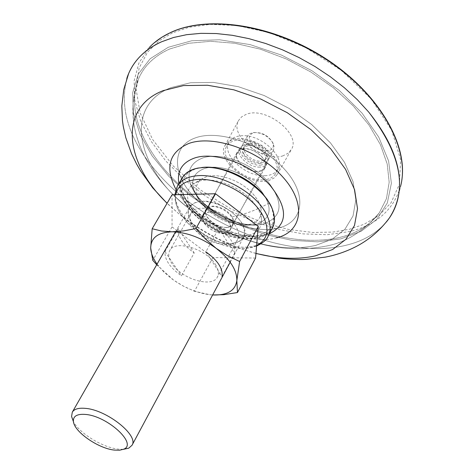 <?xml version="1.0" encoding="UTF-8"?>
<svg xmlns="http://www.w3.org/2000/svg" width="474" height="474" viewBox="0 0 474 474"><rect width="100%" height="100%" fill="white"/><g stroke="black" fill="none" stroke-linecap="round" stroke-linejoin="round"><path stroke-width="0.36" stroke-dasharray="2.37 1.78" d="M268.669 202.019L272.272 209.123C277.183 224.777 271.709 234.375 255.842 237.924L248.406 238.535C226.726 238.813 197.895 222.999 186.306 204.478L182.526 197.285C177.122 181.945 182.36 172.216 198.239 168.086L206.178 167.375M226.276 227.561C218.318 226.969 211.919 223.461 207.091 217.039C205.23 214.023 204.863 211.428 206 209.247L208.584 206.96L212.773 206.101C220.872 206.646 227.354 210.201 232.224 216.766L233.812 220.872L233.255 224.35C232.035 226.43 229.712 227.496 226.276 227.561M209.532 211.884L205.337 212.725L202.759 215C198.594 221.251 212.577 233.759 223.118 233.327C226.554 233.273 228.877 232.219 230.091 230.151C234.227 223.959 220.072 211.303 209.532 211.884M182.212 177.863C168.003 199.252 213.442 240.348 248.417 239.062C260.25 238.943 268.272 235.217 272.479 227.899M229.612 243.577C243.808 242.386 247.795 235.353 241.562 222.484C231.81 209.449 218.881 202.357 202.771 201.213L199.637 201.462L194.316 203.044L190.548 205.941L188.563 209.952L188.279 212.281L189.144 217.4L191.822 222.827L196.123 228.207C203.494 235.572 212.257 240.431 222.413 242.777L229.612 243.577C208.797 244.306 181.329 219.717 189.594 207.316C191.911 203.47 196.301 201.438 202.771 201.213C223.598 199.933 251.735 225.055 243.589 237.243C241.165 241.408 236.508 243.518 229.612 243.577M123.311 449.352L118.251 449.139C102.668 447.521 79.602 433.432 73.452 421.718M234.612 253.288C235.762 245.123 230.494 236.816 218.81 228.373L205.87 251.842L222.063 276.68L234.612 253.288L218.81 228.373M271.892 141.341L272.432 142.407C277.859 153.777 256.481 153.629 250.539 142.413C247.991 137.17 249.383 133.899 254.734 132.602C261.844 132.329 267.567 135.244 271.892 141.341M248.311 143.776C253.134 152.841 270.204 157.291 273.445 150.24L274.126 146.774L272.722 142.561C267.769 135.582 261.221 132.246 253.086 132.56L249.33 133.958L247.315 136.358L246.924 140.138L248.311 143.776M243.245 152.812C248.121 161.865 265.25 166.38 268.468 159.371L269.125 155.822L267.709 151.71C262.952 142.573 245.645 137.999 242.451 144.949C241.272 147.195 241.539 149.82 243.245 152.812M250.165 143.29C258.763 142.496 269.89 152.824 266.335 158.227L264.119 160.307L260.576 161.142C251.984 161.841 240.964 151.591 244.548 146.152L246.717 144.132L250.165 143.29M259.29 163.494L262.827 162.659L265.049 160.591C268.592 155.194 257.447 144.86 248.85 145.642L245.402 146.484L243.227 148.498C239.648 153.926 250.687 164.182 259.29 163.494M209.615 212.02C220.031 211.445 234.008 223.941 229.92 230.062L227.307 232.379L223.035 233.196C212.625 233.629 198.813 221.269 202.925 215.095L205.473 212.85L209.615 212.02M260.291 165.201L264.528 164.211L267.182 161.735C271.412 155.294 258.093 142.941 247.825 143.895L243.713 144.896L241.13 147.29C236.852 153.783 250.023 166.013 260.291 165.201M178.129 228.557C177.537 236.793 182.899 244.916 194.21 252.926L181.465 275.803C170 267.739 164.514 259.639 164.999 251.504L178.129 228.557L194.21 252.926M164.999 251.504L181.465 275.803M198.594 181.293L193.054 184.031C185.772 190.246 185.648 198.849 192.675 209.846L197.771 216.097C210.059 228.071 224.072 234.701 239.808 235.969L249.241 235.063C256.689 233.001 260.777 228.64 261.494 221.968C261.867 215.255 258.65 208.127 251.842 200.585C238.493 185.684 212.583 176.399 198.594 181.293C212.583 176.399 238.493 185.684 251.842 200.585C258.65 208.127 261.867 215.255 261.494 221.968C260.777 228.64 256.689 233.001 249.241 235.063L242.522 235.981C226.051 235.596 211.137 228.966 197.771 216.097L191.229 207.553C185.689 197.486 186.3 189.647 193.054 184.031L198.594 181.293M252.766 193.706C258.727 200.33 261.547 206.617 261.221 212.559C260.593 218.467 257.003 222.353 250.45 224.226L243.826 225.097C229.487 224.581 216.594 218.757 205.135 207.618L199.767 200.674C194.571 191.526 195.039 184.392 201.183 179.279L206.077 176.855C218.425 172.524 241.088 180.624 252.766 193.706C258.727 200.33 261.547 206.617 261.221 212.559C260.593 218.467 257.003 222.353 250.45 224.226L243.826 225.097C229.487 224.581 216.594 218.757 205.135 207.618L199.767 200.674C194.571 191.526 195.039 184.392 201.183 179.279L206.077 176.855C218.425 172.524 241.088 180.624 252.766 193.706M163.086 179.018C130.806 144.641 118.707 111.129 126.795 78.471C118.707 111.129 130.806 144.641 163.086 179.018C209.478 228.237 290.248 258.757 345.422 245.413C290.248 258.757 209.478 228.237 163.086 179.018M169.781 48.958L188.676 43.282L210.634 41.315L234.849 43.276L260.344 49.183L286.023 58.865L310.754 71.935L333.453 87.82L353.13 105.797L368.997 125.059L380.468 144.76L387.222 164.081L389.172 182.265L386.44 198.671L379.336 212.785C370.295 225.014 357.076 233.226 339.68 237.433C296.611 247.564 236.763 229.985 192.948 196.295C149.192 162.659 124.336 114.21 138.402 79.235C143.9 65.963 154.358 55.873 169.781 48.958L188.676 43.282L210.634 41.315L234.849 43.276L260.344 49.183L286.023 58.865L310.754 71.935L333.453 87.82L353.13 105.797L368.997 125.059L380.468 144.76L387.222 164.081L389.172 182.265L386.44 198.671L379.336 212.785C370.295 225.014 357.076 233.226 339.68 237.433C296.611 247.564 236.763 229.985 192.948 196.295C149.192 162.659 124.336 114.21 138.402 79.235C143.9 65.963 154.358 55.873 169.781 48.958M168.868 176.34L152.148 155.899L140.091 134.539L133.413 113.138L132.679 92.673L138.242 74.175L150.199 58.705L168.27 47.276L191.763 40.752L219.557 39.769L250.118 44.609L281.603 55.138L312.016 70.78L339.408 90.552L362.083 113.156L378.738 137.122L388.597 160.97L391.376 183.325L387.294 203.038L376.931 219.225L361.147 231.276L340.96 238.855L317.491 241.847L291.866 240.324L265.197 234.5L238.558 224.712L212.98 211.398L189.434 195.069L168.868 176.34L152.148 155.899L140.091 134.539L133.413 113.138L132.679 92.673L138.242 74.175L150.199 58.705L168.27 47.276L191.763 40.752L219.557 39.769L250.118 44.609L281.603 55.138L312.016 70.78L339.408 90.552L362.083 113.156L378.738 137.122L388.597 160.97L391.376 183.325L387.294 203.038L376.931 219.225L361.147 231.276L340.96 238.855L317.491 241.847L291.866 240.324L265.197 234.5L238.558 224.712L212.98 211.398L189.434 195.069L168.868 176.34M386.126 222.235C376.226 233.646 362.657 241.373 345.422 245.413C362.657 241.373 376.226 233.646 386.126 222.235M210.012 207.085L206.368 209.775C201.853 216.725 219.421 230.109 228.853 226.969L232.616 224.321C237.403 217.471 219.426 203.713 210.012 207.085M283.162 155.745C263.414 163.145 228.77 135.872 238.653 120.384L241.681 116.817L246.178 114.364C265.713 106.01 301.754 134.367 291.309 149.571L288.026 153.298L283.162 155.745M232.367 139.682L227.964 142.01L225.02 145.441C215.457 160.36 249.946 187.26 269.327 180.31L274.091 177.993L277.284 174.408C287.398 159.774 251.534 131.808 232.367 139.682M260.819 170.96C250.533 174.77 232.005 160.36 237.095 152.421L241.112 149.298C251.386 145.204 270.37 160.052 264.966 167.873L260.819 170.96M244.383 148.919L240.069 149.956L237.361 152.462C232.882 159.252 246.758 172.103 257.554 171.286C261.073 171.12 263.485 169.911 264.794 167.666C269.226 160.935 255.178 147.947 244.383 148.919M259.853 167.091C249.069 167.932 235.228 155.087 239.72 148.273L242.433 145.761L246.747 144.712C257.53 143.723 271.537 156.693 267.093 163.447C265.784 165.699 263.366 166.913 259.853 167.091M264.907 175.718C271.264 175.427 275.625 173.241 277.989 169.159C285.887 157.131 260.759 133.875 241.497 135.76C235.507 136.174 231.371 138.272 229.102 142.058C221.05 154.263 245.656 177.116 264.907 175.718M262.632 179.913C268.995 179.64 273.356 177.466 275.714 173.389C283.6 161.403 258.389 138.124 239.115 139.966C233.113 140.369 228.983 142.455 226.72 146.235C218.686 158.405 243.358 181.269 262.632 179.913M215.368 264.379C218.49 269.327 219.178 273.528 217.436 276.976C212.382 288.251 181.655 279.109 172.021 263.728C168.614 258.579 167.861 254.183 169.757 250.55C174.705 239.423 206.06 248.761 215.368 264.379M192.894 226.791C202.137 242.261 232.473 250.936 237.711 239.34C239.512 235.791 238.914 231.531 235.916 226.554C226.999 210.847 196.076 201.983 190.927 213.413C188.966 217.151 189.624 221.613 192.894 226.791M255.563 258.046L212.862 257.566L172.056 226.904L172.056 194.778M172.056 226.904L152.8 260.356M212.862 257.566L194.453 291.261L182.976 285.917L173.52 280.057L156.331 264.451M212.63 294.958L210.154 294.781L194.453 291.261M157.054 264.148L163.726 271.904L171.985 278.943C184.196 287.754 196.87 293.015 210 294.727L212.636 294.952M186.306 204.478L189.41 208.305C193.706 212.607 199.601 215.516 207.091 217.039M269.268 203.002C256.89 209.941 244.543 214.526 232.224 216.766M177.495 185.921C173.484 193.445 174.71 202.333 181.163 212.583C192.888 231.276 222.14 247.369 244.08 247.191C255.942 247.12 263.959 243.446 268.142 236.165M256.635 245.52L251.967 247.185L245.514 248.21L242.007 248.317L230.411 247.013C214.141 243.245 200.105 235.465 188.291 223.669L181.293 214.923C176.63 207.636 174.793 200.893 175.777 194.69M270.962 206.06C276.775 221.251 272.526 231.057 258.223 235.489L258.01 235.542C240.217 240.336 210.924 229.363 194.844 212.162C189.233 206.261 185.411 200.265 183.391 194.18C179.812 181.815 183.93 173.377 195.738 168.868L201.533 167.571M269.422 233.729L265.434 234.986C244.916 240.472 211.481 227.947 193.078 208.246C186.649 201.486 182.265 194.601 179.93 187.591L178.882 183.545M259.349 188.415C273.261 206.231 272.283 218.23 256.404 224.403L255.759 224.563C237.444 227.123 219.942 220.582 203.257 204.94L197.504 197.67L193.896 190.275C190.744 179.67 194.21 172.453 204.3 168.62C218.81 163.406 245.621 172.939 259.349 188.415C273.261 206.231 272.283 218.23 256.404 224.403L255.759 224.563C237.444 227.123 219.942 220.582 203.257 204.94L197.504 197.67L193.896 190.275C190.744 179.67 194.21 172.453 204.3 168.62C218.81 163.406 245.621 172.939 259.349 188.415M175.907 189.393C192.562 220.819 245.562 246.516 276.52 237.847M255.96 253.383L244.365 249.988C220.114 241.858 198.12 229.665 178.378 213.407L167.121 203.216M201.432 201.065C196.094 195.412 192.42 189.659 190.412 183.793C186.649 171.256 190.708 162.671 202.582 158.032C219.681 151.71 251.493 162.938 267.668 181.311C283.973 202.445 282.711 216.642 263.87 223.894L263.1 224.084C245.467 228.628 217.033 217.892 201.432 201.065C196.094 195.412 192.42 189.659 190.412 183.793C186.649 171.256 190.708 162.671 202.582 158.032C219.681 151.71 251.493 162.938 267.668 181.311C283.973 202.445 282.711 216.642 263.87 223.894L263.1 224.084C245.467 228.628 217.039 217.892 201.432 201.065M195.353 137.893C171.369 146.294 172.109 174.219 194.186 197.107C215.954 220.12 254.342 234.375 278.736 228C303.431 221.986 307.662 194.915 284.833 169.621C262.359 144.215 218.988 129.112 195.353 137.893C171.369 146.294 172.109 174.219 194.186 197.107C215.954 220.12 254.342 234.375 278.736 228C303.431 221.986 307.662 194.915 284.833 169.621C262.359 144.215 218.988 129.112 195.353 137.893M171.15 87.566L190.554 82.743L213.395 82.399L238.422 86.718L264.184 95.547L289.099 108.404L311.637 124.508L330.443 142.852L344.474 162.286L353.035 181.655L355.856 199.868L353.017 215.984L344.924 229.262L332.221 239.18L315.714 245.425C293.293 250.308 268.343 247.712 240.869 237.646C222.774 230.844 206.054 221.571 190.696 209.834C137.454 170.711 121.788 106.585 171.15 87.566C121.788 106.585 137.454 170.711 190.696 209.834C206.054 221.571 222.774 230.844 240.869 237.646C268.343 247.712 293.293 250.308 315.714 245.425L332.221 239.18L344.924 229.262L353.017 215.984L355.856 199.868L353.035 181.655L344.474 162.286L330.443 142.852L311.637 124.508L289.099 108.404L264.184 95.547L238.422 86.718L213.395 82.399L190.554 82.743L171.15 87.566M172.477 32.884L159.246 40.663L147.574 52.152L139.143 68.001L135.991 88.419L140.091 112.83L152.669 139.587L173.448 166.196L200.461 189.95L230.631 208.809L260.819 221.897L288.63 229.469L312.757 232.473L332.813 232.088L349.64 229.232L364.192 224.232L378.519 215.794L391.062 202.765L399.446 184.155L400.625 159.637L391.684 130.326L371.355 99.161L341.233 70.318L305.606 47.554L269.588 32.73L237.136 25.543L210.195 24.37L189.055 27.279L172.477 32.884M154.127 42.921L149.298 47.513L138.941 62.947L134.124 80.864L134.758 100.417L140.541 120.769L151.04 141.151L165.699 160.864L183.9 179.261L204.975 195.774L228.213 209.905L252.861 221.216L278.143 229.321L303.247 233.901L327.327 234.719L350.156 231.442C376.682 224.694 393.456 209.786 400.465 186.732L397.52 200.241M182.526 197.285L189.41 208.305C206.498 229.546 228.64 239.417 255.842 237.924M174.865 194.713C174.693 204.466 178.858 211.321 181.151 214.799L188.291 223.669L196.123 228.207M222.413 242.777L230.411 247.013C240.395 249.123 249.123 248.791 256.594 246.012M206 209.247L202.759 215M272.272 209.123L272.467 209.449M233.255 224.35L230.091 230.151M198.239 168.086L197.859 168.092M230.186 262.235L243.589 237.243M272.432 142.407L273.338 143.788M268.468 159.371L273.445 150.24M266.335 158.227L265.049 160.591M229.92 230.062L267.182 161.735M254.734 132.602L253.086 132.56M242.451 144.949L247.552 135.89M244.548 146.152L243.227 148.498M202.925 215.095L241.13 147.29M175.504 231.922L189.594 207.316M239.808 235.969L250.248 236.313L265.434 234.986C237.699 242.658 188.332 215.593 179.93 187.591L186.851 201.172L192.675 209.846M255.954 253.489L244.365 249.988C220.41 241.325 198.416 229.132 178.378 213.407L167.049 203.334M190.412 183.793C198.719 207.997 238.262 229.86 263.1 224.084C238.149 229.914 198.541 207.766 190.412 183.793L199.767 200.674L190.412 183.793M379.336 212.785C362.924 232.094 344.468 243.322 323.967 246.474C296.801 251.38 269.102 248.435 240.863 237.646C222.958 230.506 206.237 221.239 190.696 209.834C170.024 194.067 154.287 175.499 143.492 154.127C133.715 133.674 128.051 108.285 138.402 79.235L133.022 102.431C133.004 115.786 133.579 124.585 134.746 128.833C137.377 140.434 141.643 151.431 147.55 161.83C158.245 180.031 172.631 196.035 190.696 209.834C206.237 221.239 222.958 230.506 240.863 237.646C269.102 248.435 296.801 251.38 323.967 246.474C344.468 243.322 362.924 232.094 379.336 212.785M261.221 212.559L261.494 221.968L261.221 212.559M255.759 224.563L243.826 225.097L255.759 224.563M201.183 179.279L193.054 184.031L201.183 179.279M191.229 207.553C203.927 224.972 221.026 234.446 242.522 235.981M225.02 145.441L238.653 120.384M206.368 209.775L237.095 152.421M277.284 174.408L291.309 149.571M400.465 186.732L401.798 180.215M149.298 47.513L139.397 57.164M232.616 224.321L264.966 167.873M239.72 148.273L237.361 152.462M277.989 169.159L275.714 173.389M267.093 163.447L264.794 167.666M229.102 142.058L226.72 146.235M237.711 239.34L217.436 276.976M190.927 213.413L169.757 250.55M158.642 266.258L156.71 264.747"/><path stroke-width="0.71" d="M206.178 167.375C227.84 166.955 257.542 183.42 268.669 202.019M268.142 236.165L272.479 227.899C275.139 222.709 275.133 216.559 272.467 209.449C265.043 187.971 228.924 165.728 204.01 167.411L197.859 168.092C190.418 169.597 185.198 172.856 182.212 177.863L177.495 185.921C181.376 179.557 188.64 176.121 199.287 175.593C221.702 174.314 254.011 192.071 265.096 211.783C270.518 221.257 271.531 229.386 268.142 236.165C267.046 239.554 263.194 242.836 256.594 246.012M85.385 414.43C107.474 415.929 138.041 444.203 123.554 449.245L119.561 450.223L114.382 450.087C98.284 448.523 74.104 431.713 73.417 421.451C73.049 416.148 77.037 413.808 85.385 414.43M73.452 421.718L71.574 416.486L72.303 412.167C74.222 409.038 78.524 407.764 85.213 408.351C106.703 409.737 139.06 435.511 132.015 445.27L128.744 448.173L123.311 449.352M205.87 251.842C217.714 260.344 223.112 268.622 222.063 276.68M126.795 78.471L128.667 73.482C134.598 59.671 145.613 49.095 161.693 41.742L173.508 37.505L186.661 34.679L200.982 33.34L216.286 33.541L232.349 35.313L248.927 38.649L265.766 43.525L282.599 49.877L299.141 57.609L315.133 66.609L330.301 76.717L344.414 87.767L357.242 99.576L368.6 111.947C401.028 153.955 407.948 189.298 389.373 217.993L386.126 222.235C391.494 215.866 395.292 208.536 397.52 200.241C404.115 173.721 394.475 144.292 368.6 111.947L357.242 99.576L344.414 87.767L330.301 76.717L315.133 66.609L299.141 57.609L282.599 49.877L265.766 43.525L248.927 38.649L232.349 35.313L216.286 33.541L200.982 33.34L186.661 34.679L173.508 37.505L161.693 41.742C152.723 45.747 145.293 50.89 139.397 57.164C133.55 63.445 129.343 70.549 126.795 78.471M156.71 264.747L152.8 260.356L150.696 247.89L152.172 228.746L172.056 194.778L215.528 193.759L258.271 226.43L255.563 258.046L237.462 292.547L223.752 294.686L212.63 294.958M152.172 228.746L161.474 230.98L171.985 231.798L183.604 230.909L195.94 228.545L215.528 193.759M258.271 226.43L239.619 261.506L236.84 280.466L237.462 292.547M195.94 228.545L205.515 239.08L216.126 248.299L227.627 255.747L239.619 261.506M212.636 294.952L214.035 295.018C227.899 295.136 235.501 290.284 236.84 280.466C237 270.062 230.097 259.343 216.126 248.299C201.409 237.693 186.691 232.195 171.985 231.798C158.043 232.343 150.945 237.705 150.696 247.89C150.868 252.98 152.989 258.401 157.054 264.148M175.777 194.69C177.797 185.298 185.453 180.197 198.76 179.397C220.351 178.212 251.439 195.306 262.158 214.26C270.008 228.948 268.166 239.37 256.635 245.52M178.882 183.545C176.843 171.262 181.886 162.819 194.02 158.221C213.869 150.803 251.279 164.004 270.227 185.535C288.216 208.311 287.949 224.374 269.422 233.729M276.52 237.847C302.394 231.739 306.856 203.542 282.794 176.998C259.112 150.329 213.436 134.373 188.723 143.504C169.017 152.231 164.745 167.529 175.907 189.393M167.121 203.216C124.709 162.849 118.174 108.09 163.21 90.611L183.527 85.569L207.499 85.249L233.83 89.823L260.961 99.143L287.226 112.699L310.985 129.663L330.811 148.949L345.576 169.354L354.576 189.647L357.52 208.673L354.511 225.464L345.99 239.252L332.647 249.496L315.334 255.883C297.589 259.782 277.8 258.946 255.96 253.383M201.533 167.571C219.492 164.768 247.084 176.174 261.849 192.681L267.152 199.335L270.962 206.06M400.465 186.732C410.425 150.845 382.654 97.851 329.981 61.987C277.426 26.017 209.769 14.552 171.209 32.291L170.581 32.57C162.067 36.498 154.968 41.475 149.298 47.507M174.865 194.713L177.495 185.921M123.554 449.245L128.744 448.173M132.015 445.27L230.186 262.235M72.303 412.167L175.504 231.922M73.417 421.451L71.574 416.486M128.667 73.482L123.767 89.527L121.824 105.957L122.446 120.651L123.27 126.416L125.806 137.685L131.606 153.854L136.654 164.128L140.618 170.942L152.687 187.805L167.049 203.334M255.954 253.489L278.967 258.111C288.204 259.468 302.128 259.651 305.831 259.379L325.217 257.151C336.036 255.119 346.453 251.516 356.472 246.356C369.382 239.589 380.349 230.133 389.373 217.993M170.77 32.422L161.889 37.215L154.127 42.921M401.798 180.215C407.699 142.846 377.209 91.861 325.2 58.308C273.225 24.719 208.631 14.824 170.99 32.327"/></g></svg>

